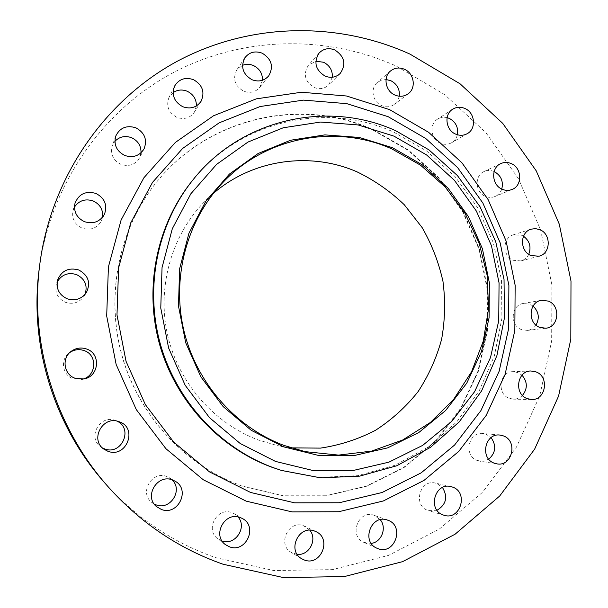 <?xml version="1.0" encoding="UTF-8"?>
<svg xmlns="http://www.w3.org/2000/svg" width="608" height="608" viewBox="0 0 608 608"><rect width="100%" height="100%" fill="white"/><g stroke="black" fill="none" stroke-linecap="round" stroke-linejoin="round"><path stroke-width="0.46" stroke-dasharray="3.04 2.28" d="M262.481 80.256L259.753 87.354C255.421 92.256 250.017 93.518 243.557 91.147C234.787 85.903 232.492 78.888 236.672 70.11L242.524 65.322M196.399 105.936L194.446 112.1C190.084 118.104 184.216 119.852 176.844 117.336C168.53 112.693 165.9 106.081 168.956 97.5L173.136 92.591M141.003 152.813L139.612 157.768C135.31 164.753 129.086 166.957 120.924 164.373C113.042 160.254 110.154 154.052 112.252 145.76L114.882 141.322M102.547 217.254L101.46 220.788C97.151 228.251 90.729 230.706 82.179 228.167C74.602 224.428 71.554 218.53 73.028 210.482L74.472 207.054M85.014 294.424L83.965 296.377C79.276 302.655 73.104 304.631 65.451 302.305C57.623 298.513 54.591 292.448 56.346 284.111L57.152 282.044M82.566 379.164L73.12 378.738C62.518 375.258 59.987 359.997 68.886 353.218L69.814 352.503M102.425 447.898L100.814 446.872C87.058 437.737 99.697 414.451 115.079 420.386L116.85 421.093M154.204 504.047L151.415 502.132C139.027 492.305 152.274 470.432 166.797 476.52L171.988 479.78M222.11 541.014L217.801 538.787C204.63 529.674 217.292 506.563 231.99 512.688L234.331 513.783L238.017 516.914M297.19 554.352L291.308 552.452C276.822 544.563 288.595 519.49 303.726 525.798L309.822 530.237M371.237 543.4L363.972 542.427C348.148 536.142 358.606 508.964 374.277 515.386L380.251 519.703M437.008 510.294L427.918 510.431C412.528 505.491 419.9 478.815 435.396 483.102L437.068 483.596L442.502 487.502M488.748 459.169L483.185 461.274L477.371 460.537C463.281 455.901 468.358 431.346 482.904 433.474L486.21 434.256L491.074 437.623M522.47 395.436C519.962 397.936 516.99 399.182 513.54 399.175L509.284 398.316C496.364 393.908 499.487 371.458 512.939 371.663L517.917 372.544L522.014 375.212M535.982 325.105C533.839 328.145 530.989 329.916 527.425 330.41L521.436 329.566C509.527 325.348 511.016 304.912 523.298 303.46L529.963 304.228L533.064 306.075M528.755 254.326C527.052 257.724 524.446 259.92 520.927 260.908L513.205 260.3C502.162 256.234 502.307 237.698 513.365 234.817L521.732 235.281L523.503 236.208M501.767 189.058C500.506 192.599 498.218 195.092 494.904 196.536C491.796 197.752 488.642 197.699 485.442 196.361C475.144 192.432 474.187 175.659 484.006 171.578C487.289 170.096 490.648 170.08 494.091 171.524L494.122 171.54M457.398 134.756C456.517 138.267 454.586 140.919 451.607 142.72C448.058 144.658 444.319 144.826 440.405 143.207C430.753 139.414 428.898 124.268 437.448 119.198C440.397 117.344 443.62 116.827 447.108 117.648M332.348 77.239L328.692 84.976C324.505 88.783 319.633 89.612 314.078 87.453C304.859 81.556 302.959 74.176 308.378 65.307L315.818 61.203M399.304 96.216L397.7 100.73L394.607 104.257C390.686 107.069 386.376 107.525 381.672 105.625C372.582 101.992 369.998 88.342 377.294 82.498L381.353 80.165L386.042 79.526M191.93 181.161C240.046 120.118 326.39 101.384 393.718 132.103L426.763 151.103L455.118 176.692L477.599 207.662L493.278 242.63L501.509 280.068L501.896 318.356L494.388 355.824L479.218 390.807L456.927 421.686L428.404 446.964L394.843 465.318L357.755 475.684L318.866 477.348L280.121 470.014M39.125 269.572C49.978 185.394 101.749 111.34 171.737 73.431C242.037 35.811 326.359 34.633 396.226 66.052L444.684 94.612L485.944 132.696L518.35 178.501L540.641 229.968L551.912 284.916L551.654 341.02L539.737 395.884L516.466 447.085L482.608 492.222L439.409 529.006L388.611 555.37L332.492 569.62L273.76 570.54L215.468 557.604C172.398 542.435 135.242 517.248 103.991 482.038M241.802 485.997L230.151 481.323C180.188 459.184 139.916 413.926 123.31 360.004C106.962 306.006 115.087 245.974 144.164 199.698C192.136 121.661 294.652 93.571 372.864 129.588L408.576 150.146L439.075 177.878L463.068 211.455L479.537 249.318L487.783 289.773L487.411 331.041L478.367 371.268L460.94 408.606L435.792 441.286L403.94 467.636L366.761 486.21L325.979 495.877L283.594 495.892L241.802 485.997M241.566 485.898L229.923 481.224C180.021 459.108 139.787 413.896 123.196 360.035C106.871 306.098 114.988 246.126 144.035 199.903C191.961 121.942 294.371 93.875 372.506 129.854L408.188 150.389L438.657 178.098L462.627 211.637L479.081 249.455L487.312 289.879L486.94 331.102L477.903 371.283L460.492 408.591L435.366 441.233L403.545 467.552L366.404 486.111L325.66 495.763L283.32 495.778L241.566 485.898M291.095 447.883L277.484 445.618L258.438 440.025C214.168 423.495 178.782 383.2 167.732 335.7C156.818 288.154 170.962 236.77 203.368 202.874L213.393 193.397M268.736 75.825L259.753 87.354M201.043 101.338L194.446 112.1M144.157 148.641L139.612 157.768M104.538 214.046L101.46 220.788M86.366 292.608L83.965 296.377M83.744 378.989L81.426 379.43M175.119 481.202L169.328 477.721M242.615 518.639L234.331 513.783M315.932 531.62L305.018 526.346M443.992 515.234L428.708 510.697M496.85 463.851L479.887 461.214M531.536 399.502L513.54 399.175M545.786 328.221L527.425 330.41M538.992 256.204L520.927 260.908M512.042 189.476L494.904 196.536M467.271 133.654L451.607 142.72M340.123 73.53L328.692 84.976M408.318 93.67L394.607 104.257M305.087 451.63L277.484 445.618M222.9 182.468L203.368 202.874M390.397 71.083L377.294 82.498M319.078 53.086L308.378 65.307M452.618 109.258L437.448 119.198M500.756 163.613L484.006 171.578M531.156 229.163L513.365 234.817M541.492 300.291L523.298 303.46M530.883 370.979L512.939 371.663M499.928 435.07L482.904 433.474M450.878 486.59L435.396 483.102M387.668 520.159L374.277 515.386M377.013 548.256L363.972 542.427M301.735 558.775L291.308 552.452M225.477 544.662L217.801 538.787M156.514 506.608L151.415 502.132M118.742 421.587L115.079 420.386M103.915 449.152L100.814 446.872M70.703 351.713L68.886 353.218M57.654 279.832L56.346 284.111M74.997 203.3L73.028 210.482M115.74 136.108L112.252 145.76M174.587 86.123L168.956 97.5M244.804 57.874L236.672 70.11"/><path stroke-width="0.91" d="M242.524 65.322C246.134 63.916 249.789 64 253.498 65.565C259.608 68.681 262.603 73.576 262.481 80.256M251.948 79.716C258.651 82.194 264.244 80.894 268.736 75.825C273.828 66.614 271.662 59.075 262.238 53.2C255.086 50.578 249.272 52.136 244.804 57.874C240.472 66.971 242.858 74.252 251.948 79.716M173.136 92.591C177.468 89.71 182.157 89.262 187.196 91.246C193.397 94.331 196.46 99.233 196.399 105.936M182.788 106.727C190.433 109.364 196.521 107.563 201.043 101.338C205.086 92.196 202.578 84.976 193.511 79.678C185.273 76.889 178.965 79.04 174.587 86.123C171.426 95.023 174.154 101.893 182.788 106.727M114.882 141.322C119.571 136.602 125.149 135.409 131.632 137.727C138.077 140.866 141.2 145.897 141.003 152.813M124.746 155.466C133.228 158.164 139.696 155.884 144.157 148.641C147.41 139.604 144.651 132.658 135.865 127.809C126.586 124.959 119.875 127.726 115.74 136.108C113.559 144.719 116.561 151.172 124.746 155.466M74.472 207.054C79.078 200.488 85.31 198.459 93.168 200.959C100.145 204.341 103.276 209.768 102.547 217.254M84.504 221.7C93.389 224.344 100.069 221.798 104.538 214.046C107.548 204.949 104.675 198.079 95.92 193.435C85.834 190.623 78.865 193.914 74.997 203.3C73.462 211.66 76.631 217.793 84.504 221.7M57.152 282.044C61.628 274.596 68.111 272.11 76.593 274.596C85.059 278.943 87.864 285.555 85.014 294.424M67.123 298.764C75.08 301.188 81.495 299.136 86.366 292.608C90.949 282.796 88.396 275.249 78.706 269.96C68.742 267.277 61.72 270.568 57.654 279.832C55.83 288.496 58.984 294.812 67.123 298.764M69.814 352.503C74.343 349.509 79.169 348.886 84.269 350.641C97.728 354.996 96.497 376.094 82.566 379.164M75.111 378.267L83.744 378.989C99.028 376.8 101.262 353.757 86.701 349.045C80.91 347.092 75.582 347.981 70.703 351.713C61.446 358.766 64.076 374.65 75.111 378.267M116.85 421.093C133.737 428.298 121.653 455.81 104.553 448.864L102.425 447.898M107.798 451.22C126.456 458.706 138.29 427.91 119.229 421.762L118.742 421.587C102.752 415.416 89.604 439.652 103.915 449.152L107.798 451.22M171.988 479.78C183.388 489.896 170.301 510.674 156.074 504.86L154.204 504.047M161.363 509.443C178.007 516.154 190.813 489.645 175.119 481.202L172.49 479.955C157.404 473.624 143.648 496.394 156.514 506.608L161.363 509.443M238.017 516.914C247.479 527.212 235.281 545.824 222.11 541.014M229.452 546.805C245.792 553.364 258.119 526.771 242.615 518.639L240.183 517.507C224.93 511.146 211.797 535.2 225.477 544.662L229.452 546.805M309.822 530.237C317.703 539.418 309.145 555.872 297.19 554.352M304.304 559.991C320.864 566.633 332.242 538.62 315.932 531.62L314.587 531.058C298.9 524.514 286.71 550.582 301.735 558.775L304.304 559.991M380.251 519.703C387.098 527.714 381.611 542.245 371.237 543.4M377.94 548.629C394.866 555.461 405.05 525.738 387.775 520.197L387.668 520.159C371.427 513.509 360.628 541.751 377.013 548.256L377.94 548.629M442.502 487.502C448.05 497.002 446.219 504.602 437.008 510.294M443.164 514.961L443.992 515.234C460.294 520.813 468.897 492.45 452.603 487.107L450.878 486.59C434.842 482.152 427.242 509.846 443.164 514.961M491.074 437.623C496.584 445.573 495.809 452.755 488.748 459.169M494.243 463.152L496.85 463.851C512.225 466.967 518.221 440.884 503.348 435.883L499.928 435.07C484.895 432.866 479.674 458.348 494.243 463.152M522.014 375.212C527.584 381.892 527.736 388.634 522.47 395.436M527.144 398.605L531.536 399.502C545.824 400.467 549.647 376.626 536.02 371.891L530.883 370.979C516.982 370.758 513.79 394.037 527.144 398.605M533.064 306.075C538.832 311.706 539.813 318.052 535.982 325.105M539.608 327.347L545.786 328.221C558.889 327.34 560.926 305.634 548.378 301.097L541.492 300.291C528.816 301.788 527.303 322.97 539.608 327.347M523.503 236.208C529.712 240.958 531.46 247 528.755 254.326M531.012 255.565L538.992 256.204C550.856 253.749 551.426 234.034 539.79 229.657L535.481 228.623L531.156 229.163C519.741 232.134 519.612 251.34 531.012 255.565M494.122 171.54C501.038 175.446 503.591 181.283 501.767 189.058M502.276 189.286C505.582 190.676 508.835 190.737 512.042 189.476C522.667 185.706 522.044 167.8 511.176 163.567C507.619 162.07 504.146 162.085 500.756 163.613C490.633 167.816 491.636 185.204 502.276 189.286M447.108 117.648L449.266 118.393C455.795 121.965 458.508 127.422 457.398 134.756M455.696 134.132C459.739 135.82 463.6 135.652 467.271 133.654C476.634 128.782 475.046 112.541 464.824 108.452C460.514 106.643 456.441 106.917 452.618 109.258C443.787 114.486 445.717 130.188 455.696 134.132M315.818 61.203L323.616 62.259C329.741 65.466 332.66 70.46 332.348 77.239M324.991 76.061C330.744 78.31 335.791 77.467 340.123 73.53C346.416 64.349 344.652 56.491 334.841 49.97C328.723 47.584 323.471 48.617 319.078 53.086C313.477 62.259 315.446 69.92 324.991 76.061M386.042 79.526L390.838 80.697C397.108 84.048 399.927 89.224 399.304 96.216M394.949 95.061C399.813 97.037 404.267 96.573 408.318 93.67C416.442 87.924 414.071 73.196 404.404 69.251C399.236 67.146 394.562 67.754 390.397 71.083C382.858 77.117 385.54 91.276 394.949 95.061M283.564 446.834L251.241 430.312L223.144 406.577L200.868 376.838L185.698 342.699L178.478 306.029L179.603 268.865L188.936 233.252L205.884 201.104L229.414 174.07L258.164 153.482L290.548 140.25L324.862 134.885L359.374 137.461L392.426 147.691L422.492 164.958L448.218 188.351L468.487 216.714L482.41 248.733L489.387 282.956L489.075 317.817L481.437 351.751L466.754 383.162L445.588 410.544L418.844 432.501L387.706 447.853L353.636 455.673L318.318 455.384L283.564 446.834M275.47 461.411L240.198 443.49L209.517 417.681L185.189 385.29L168.629 348.065L160.77 308.081L162.047 267.558L172.3 228.76L190.859 193.762L216.577 164.396L247.958 142.067L283.244 127.779L320.583 122.048L358.097 124.944L393.969 136.139L426.573 154.934L454.45 180.34L476.398 211.113L491.492 245.83L499.054 282.918L498.742 320.72L490.504 357.534L474.62 391.658L451.698 421.443L422.689 445.383L388.877 462.171L351.819 470.797L313.356 470.607L275.47 461.411M272.969 467.544C219.739 447.876 176.183 400.626 160.269 343.786C144.56 286.892 157.487 224.116 192.873 179.991C241.247 118.621 328.039 99.818 395.702 130.72L428.914 149.826L457.406 175.56L480.001 206.697L495.763 241.855L504.032 279.482L504.435 317.969L496.896 355.642L481.65 390.807L459.253 421.853L430.601 447.275L396.88 465.728L359.594 476.148L320.507 477.827L281.557 470.463L272.969 467.544M281.557 470.463L271.578 467.119C218.629 447.549 175.317 400.566 159.494 344.052C143.876 287.478 156.735 225.059 191.93 181.161L192.873 179.991M223.068 564.232C178.342 548.515 139.726 522.348 107.228 485.739C54.971 426.466 29.503 343.056 39.74 264.693C51.026 177.148 104.872 100.297 177.468 61.15C250.397 22.291 337.706 21.356 409.959 54.097L460.066 83.798L502.717 123.348L536.226 170.84L559.292 224.185L570.996 281.109L570.806 339.234L558.577 396.089L534.622 449.175L499.692 496.014L455.073 534.227L402.542 561.67L344.432 576.551L283.548 577.6L223.068 564.232M107.228 485.739L103.991 482.038C53.747 425.038 29.283 344.918 39.125 269.572L39.74 264.693M213.393 193.397C252.943 159.152 310.468 151.422 357.056 171.859C374.505 180.318 390.245 191.277 404.282 204.736L422.134 227.582C431.832 244.484 438.786 262.451 442.981 281.489C445.497 300.823 445.056 320.059 441.636 339.203C436.544 357.96 428.686 375.448 418.068 391.666C406.007 406.843 391.833 419.71 375.531 430.274C358.279 439.257 339.94 445.208 320.515 448.111L291.095 447.883M391.962 148.968L420.538 165.194L445.238 187.006L465.067 213.438L479.241 243.344L487.183 275.485L488.574 308.522L483.299 341.096L471.534 371.822L453.674 399.357L430.411 422.461L402.656 440.017L371.579 451.113L338.55 455.103L305.087 451.63L284.065 445.451C235.182 427.173 195.951 382.409 183.662 329.642C171.524 276.838 187.158 219.853 222.9 182.468C266.312 136.42 336.308 123.971 391.962 148.968M250.557 492.45L294.606 502.831L339.234 502.755L382.12 492.495L421.169 472.849L454.579 445.041L480.92 410.598L499.138 371.26L508.554 328.913L508.888 285.486L500.186 242.911L482.881 203.049L457.687 167.679L425.661 138.426L388.155 116.69L346.796 103.649L303.453 100.115L260.186 106.522L219.176 122.831L182.598 148.481L152.517 182.377L130.72 222.885L118.606 267.885L116.987 314.929L126.061 361.372L145.342 404.571L173.713 442.092L209.479 471.892L250.557 492.45M389.606 109.645L428.617 132.301L461.913 162.769L488.102 199.568L506.099 241.026L515.151 285.304L514.824 330.478L505.058 374.543L486.142 415.492L458.766 451.394L424.004 480.411L383.359 500.954L338.679 511.731L292.144 511.906L246.179 501.144L203.285 479.765L165.931 448.712L136.291 409.572L116.151 364.488L106.689 316.016L108.414 266.92L121.114 219.974L143.914 177.749L175.347 142.447L213.545 115.763L256.325 98.846L301.424 92.249L346.56 96.003L389.606 109.645"/></g></svg>

